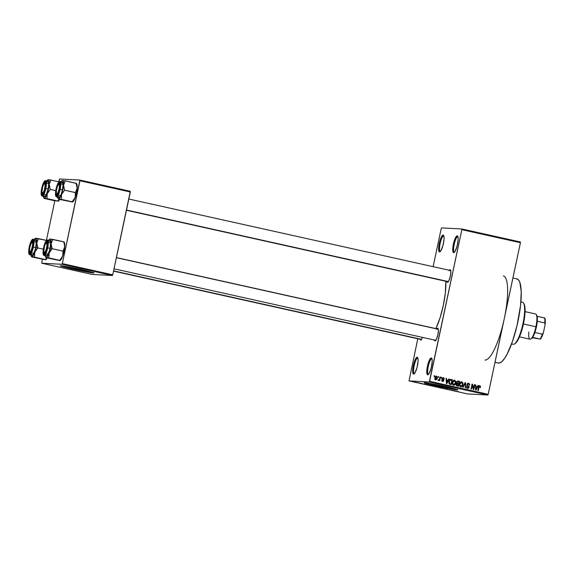 <?xml version="1.0" encoding="UTF-8"?>
<svg xmlns="http://www.w3.org/2000/svg" width="574" height="574" viewBox="0 0 574 574"><rect width="100%" height="100%" fill="white"/><g stroke="black" fill="none" stroke-linecap="round" stroke-linejoin="round"><path stroke-width="0.86" d="M431.806 358.807A7.9 1.873 -77.5 0 0 428.276 366.434A7.9 1.873 -77.5 0 0 428.527 374.255L427.695 374.8A8.617 2.038 102.5 0 1 427.422 366.269A8.617 2.038 102.5 0 1 431.275 357.961L431.806 358.807A7.9 1.873 102.5 0 1 431.885 358.822A7.9 1.873 102.5 0 1 432 358.865A7.9 1.873 -77.5 0 0 431.806 358.807L431.275 357.961L432.122 359.439L432.193 361.792L431.16 368.135L429.144 373.444L428.132 374.664L427.329 374.621L426.776 370.969L427.809 364.626L429.826 359.317L431.275 357.961A8.617 2.038 102.5 0 1 431.784 358.327A8.617 2.038 102.5 0 1 431.476 366.822A8.617 2.038 102.5 0 1 428.154 374.65A8.617 2.038 102.5 0 1 427.695 374.8L428.527 374.255A7.9 1.873 102.5 0 1 428.455 374.241A7.9 1.873 102.5 0 1 428.312 366.277A7.9 1.873 102.5 0 1 431.806 358.807M457.765 236.675A7.9 1.873 -77.5 0 0 454.235 244.302A7.9 1.873 -77.5 0 0 454.486 252.122L453.654 252.668A8.617 2.038 102.5 0 1 453.381 244.137A8.617 2.038 102.5 0 1 457.234 235.828L457.765 236.675A7.9 1.873 102.5 0 1 457.844 236.689A7.9 1.873 102.5 0 1 457.959 236.732A7.9 1.873 -77.5 0 0 457.765 236.675L457.234 235.828L458.081 237.306L458.16 239.659L457.119 246.002L455.103 251.312L454.091 252.531L453.288 252.488L452.735 248.836L453.769 242.493L455.254 238.217L457.234 235.828A8.617 2.038 102.5 0 1 457.743 236.194A8.617 2.038 102.5 0 1 457.435 244.689A8.617 2.038 102.5 0 1 454.12 252.517A8.617 2.038 102.5 0 1 453.654 252.668L454.486 252.122A7.9 1.873 102.5 0 1 454.414 252.108A7.9 1.873 102.5 0 1 454.271 244.144A7.9 1.873 102.5 0 1 457.765 236.675M443.673 235.928A7.9 1.873 -77.5 0 0 440.136 243.548A7.9 1.873 -77.5 0 0 440.387 251.369L439.555 251.921A8.617 2.038 102.5 0 1 439.282 243.383A8.617 2.038 102.5 0 1 443.135 235.075L443.673 235.928A7.9 1.873 102.5 0 1 443.745 235.936A7.9 1.873 102.5 0 1 443.867 235.979A7.9 1.873 -77.5 0 0 443.673 235.928L443.135 235.075L443.982 236.553L444.061 238.906L443.02 245.249L441.004 250.558L439.993 251.778L439.189 251.735L438.636 248.083L439.282 243.383L441.155 237.464L443.135 235.075A8.617 2.038 102.5 0 1 443.645 235.448A8.617 2.038 102.5 0 1 443.336 243.936A8.617 2.038 102.5 0 1 440.021 251.764A8.617 2.038 102.5 0 1 439.555 251.921L440.387 251.369A7.9 1.873 102.5 0 1 440.315 251.362A7.9 1.873 102.5 0 1 440.172 243.398A7.9 1.873 102.5 0 1 443.673 235.928M417.707 358.061A7.9 1.873 -77.5 0 0 414.177 365.681A7.9 1.873 -77.5 0 0 414.428 373.502L413.596 374.054A8.617 2.038 102.5 0 1 413.323 365.516A8.617 2.038 102.5 0 1 417.176 357.207L417.707 358.061A7.9 1.873 102.5 0 1 417.786 358.068A7.9 1.873 102.5 0 1 417.901 358.119A7.9 1.873 -77.5 0 0 417.707 358.061L417.176 357.207L418.023 358.685L418.094 361.039L417.061 367.382L415.045 372.691L414.033 373.911L413.23 373.868L412.677 370.216L413.711 363.88L415.727 358.563L417.176 357.207A8.617 2.038 102.5 0 1 417.685 357.58A8.617 2.038 102.5 0 1 417.377 366.069A8.617 2.038 102.5 0 1 414.055 373.896A8.617 2.038 102.5 0 1 413.596 374.054L414.428 373.502A7.9 1.873 102.5 0 1 414.356 373.495A7.9 1.873 102.5 0 1 414.213 365.53A7.9 1.873 102.5 0 1 417.707 358.061M67.388 266.752A11.961 0.459 12 0 0 65.78 266.558L74.261 268.926L88.475 271.602A11.961 0.459 12 0 0 88.826 271.567A11.961 0.459 12 0 0 86.968 270.914L88.475 271.602A11.961 0.459 12 0 1 75.632 269.228A11.961 0.459 12 0 1 65.422 266.594A11.961 0.459 12 0 1 65.78 266.558L67.739 266.81M60.636 265.726A17.234 0.66 -168 0 0 76.816 269.694A17.234 0.66 -168 0 0 93.469 272.715L93.411 272.994A17.234 0.66 12 0 1 74.921 269.579A17.234 0.66 12 0 1 60.205 265.776A17.234 0.66 12 0 1 60.722 265.726L62.588 266.637L72.941 269.141L93.906 272.973L81.192 269.579L60.722 265.726A17.234 0.66 12 0 1 79.212 269.149A17.234 0.66 12 0 1 93.928 272.944A17.234 0.66 12 0 1 93.411 272.994L93.469 272.715A17.234 0.66 -168 0 0 93.555 272.722M431.268 383.683A11.961 0.459 12 0 0 429.661 383.489L438.141 385.857L452.355 388.533A11.961 0.459 12 0 0 452.714 388.498A11.961 0.459 12 0 0 450.855 387.845L452.355 388.533A11.961 0.459 12 0 1 439.519 386.159A11.961 0.459 12 0 1 429.309 383.525A11.961 0.459 12 0 1 429.661 383.489L431.619 383.741M424.523 382.657A17.234 0.66 -168 0 0 440.696 386.625A17.234 0.66 -168 0 0 457.356 389.646L457.299 389.925A17.234 0.66 12 0 1 438.801 386.51A17.234 0.66 12 0 1 424.093 382.707A17.234 0.66 12 0 1 424.602 382.657L428.434 384.092L440.093 386.79L457.787 389.904L445.072 386.51L424.602 382.657A17.234 0.66 12 0 1 443.099 386.08A17.234 0.66 12 0 1 457.808 389.875A17.234 0.66 12 0 1 457.299 389.925L457.356 389.646A17.234 0.66 -168 0 0 457.435 389.653M449.37 270.289A6.465 1.528 102.5 0 1 450.152 269.737L450.848 271.646L450.353 276.13L448.954 280.578L447.462 282.365A6.465 1.528 102.5 0 1 446.873 281.504M449.062 270.756L450.152 269.737A6.465 1.528 102.5 0 1 450.533 270.01A6.465 1.528 102.5 0 1 450.303 276.381A6.465 1.528 102.5 0 1 447.813 282.25A6.465 1.528 102.5 0 1 447.462 282.365L448.179 281.891L447.462 282.365L446.83 281.26M436.929 328.83A6.465 1.528 102.5 0 1 437.711 328.271L438.407 330.179L437.912 334.671L436.513 339.112L435.02 340.906A6.465 1.528 102.5 0 1 434.432 340.045M436.62 329.289L437.711 328.271A6.465 1.528 102.5 0 1 438.091 328.55A6.465 1.528 102.5 0 1 437.862 334.922A6.465 1.528 102.5 0 1 435.365 340.791A6.465 1.528 102.5 0 1 435.02 340.906L435.738 340.432L435.02 340.906L434.389 339.794M422.564 337.404L421.007 340.038L421.395 339.672L420.685 340.145L420.053 339.033M421.459 339.586L113.516 271.115M435.802 340.353L114.011 268.797M448.244 281.812L126.452 210.256M494.996 362.323L498.261 363.055A43.086 10.196 -77.5 0 0 498.663 363.105L495.003 362.294L498.663 363.105A43.086 10.196 -77.5 0 0 517.748 322.373A43.086 10.196 -77.5 0 0 516.966 278.928L512.912 278.031M503.341 275.9A43.086 10.196 102.5 0 1 504.309 318.513A43.086 10.196 102.5 0 1 485.037 360.077M435.903 328.601A33.034 7.821 -77.5 0 0 445.811 281.267L445.352 292.97L443.329 305.361L440.1 317.68L435.903 328.601M505.134 314.38L520.417 242.709L461.848 229.679L429.617 381.294L488.194 394.316L520.417 242.709L461.848 229.679L461.826 228.969L520.396 241.991L520.417 242.709L520.396 241.991L461.826 228.969L441.535 227.892L461.826 228.969L461.848 229.679L429.302 381.99L487.871 395.012L467.588 393.929L409.011 380.906L429.302 381.99L429.617 381.294L488.194 394.316L503.376 322.638M438.12 377.305L438.271 376.601L438.701 376.702L438.55 377.398L438.12 377.305L438.55 377.398L438.701 376.702L438.271 376.601L438.12 377.305M438.715 380.512L439.361 379.988L438.68 379.952L439.361 379.988L439.677 380.655L440.437 377.082L440 376.989L439.605 378.84L440 376.989L440.437 377.082L439.677 380.655L439.361 379.988L438.823 380.519L438.342 380.225L439.605 378.84L439.375 379.55L438.572 379.744L438.773 380.519M441.09 377.965L441.241 377.261L441.671 377.362L441.528 378.058L441.09 377.965L441.528 378.058L441.671 377.362L441.241 377.261L441.09 377.965M441.93 378.919L443.006 379.249L442.088 378.926L442.619 378.955L442.152 378.488L442.977 377.663L444.104 378.18L444.233 379.062L443.343 378.201L442.576 378.61L443.788 379.945L443.422 381.265L442.454 381.33L441.858 380.555L441.858 380.139L442.633 380.842L443.393 380.562L442.217 379.421L442.124 378.603L443.279 378.187L444.233 379.062L443.2 377.649M448.086 380.325L448.775 378.94L449.227 379.041L446.866 383.662L446.407 383.561L446.07 378.338L446.522 378.438L446.586 379.988L448.086 380.325L446.586 379.988L446.522 378.438L446.07 378.338L446.407 383.561L446.866 383.662L449.227 379.041L448.775 378.94L448.086 380.325L447.397 380.289L448.086 380.325M454.687 380.189L453.288 380.662L452.484 382.334C452.118 383.676 452.499 384.645 453.618 385.226C454.895 385.168 455.641 384.429 455.842 383.016L455.39 382.987L455.842 383.016L455.77 381.236L454.213 380.16L455.77 381.236L455.584 383.863L454.041 385.254L452.57 384.3L452.771 381.437L454.443 380.153M461.812 381.767L460.413 382.248L459.602 383.913C459.243 385.262 459.616 386.223 460.735 386.811C462.02 386.747 462.759 386.015 462.96 384.594L462.508 384.573L462.96 384.594L462.888 382.815L461.331 381.746L462.888 382.815L462.709 385.448L461.345 386.811L459.745 386.001L459.889 383.016L461.561 381.739M479.878 385.785L478.551 387.213L477.841 390.55L478.278 390.643L478.996 387.271L478.544 387.249L479.197 386.625L478.723 386.603L479.742 386.359L480.043 387.493L480.495 387.529L480.488 386.288L479.541 385.771L480.072 385.85L480.524 387.371L480.043 387.493L479.886 386.417L479.24 386.553L478.278 390.643L477.841 390.55L478.795 386.417L479.878 385.785L479.017 385.728M477.31 386.819L477.999 385.434L478.451 385.534L476.09 390.155L475.631 390.055L475.294 384.838L475.746 384.939L475.81 386.489L477.31 386.819L475.81 386.489L475.746 384.939L475.294 384.838L475.631 390.055L476.09 390.155L478.451 385.534L477.999 385.434L477.31 386.819L476.621 386.783L477.31 386.819M473.528 388.562L474.368 384.63L474.798 384.724L473.758 389.638L473.292 389.538L472.302 385.19L471.462 389.129L471.032 389.036L472.072 384.121L472.538 384.221L473.528 388.562L472.538 384.221L472.072 384.121L471.032 389.036L471.462 389.129L472.302 385.19L473.292 389.538L473.758 389.638L474.798 384.724L474.368 384.63L473.528 388.562L473.062 388.533L473.528 388.562M467.014 385.269L468.276 385.663L466.942 384.472L468.449 383.848L469.69 385.262L468.606 383.281L466.956 384.408L467.788 383.324L468.908 383.375L469.697 384.35L469.69 385.262L468.657 383.913L467.444 384.322L467.48 385.082L469.166 386.768L468.8 387.981L467.875 388.376L466.899 387.931L466.626 386.582L467.882 387.787L468.721 386.754L467.121 385.463L466.956 384.408L467.365 385.721L468.678 386.625L468.707 387.156L467.724 387.766L466.626 386.582L467.86 388.376M462.716 387.185L465.119 382.571L465.543 382.664L465.787 387.866L465.335 387.766L465.234 383.202L463.168 387.285L462.716 387.185L463.168 387.285L465.234 383.202L465.335 387.766L465.787 387.866L465.543 382.664L465.119 382.571L462.716 387.185M458.167 381.028L456.538 382.176L457.464 381L459.509 381.323L458.461 386.237L456.653 385.771L456.158 384.939L456.875 383.511L456.538 382.176L456.875 383.511L456.186 384.436L457.112 385.936L458.461 386.237L459.509 381.323L457.808 380.971M451.114 379.457C449.851 379.45 449.133 380.153 448.947 381.581L450.088 379.558L452.384 379.744L451.343 384.652L449.464 384.142L448.854 382.958L448.947 381.581L449.464 384.142L451.343 384.652L452.384 379.744L450.777 379.414M435.666 379.83L437.266 378.252L436.821 378.23L437.266 378.252L436.455 376.135L434.848 377.749L435.336 376.566L436.297 376.106L437.288 376.989L437.194 378.56L436.549 379.629L435.594 379.816L434.891 379.141L434.848 377.749L435.853 379.859L435.164 379.823M434.03 376.393L434.181 375.69L434.618 375.791L434.468 376.494L434.03 376.393L434.468 376.494L434.618 375.791L434.181 375.69L434.03 376.393M441.212 228.581L433.119 266.673L441.212 228.581M417.793 338.768L409.011 380.906L429.302 381.99L487.871 395.012L488.194 394.316L487.871 395.012L467.588 393.929L409.011 380.906L417.793 338.768M416.502 382.313L416.932 382.406L416.502 382.313M419.472 382.973L419.91 383.066L419.472 382.973M427.006 384.645L424.301 384.042L427.006 384.645M430.636 385.556L434.08 386.302L430.5 385.563M437.761 387.141L441.162 387.888L437.625 387.149M444.742 388.734L447.928 389.351L444.692 388.741M456.23 391.145L453.532 390.542L456.23 391.145M458.712 391.705L455.914 391.281L458.676 391.748M452.599 390.334L449.105 389.76L452.599 390.334M443.35 388.282L440.789 387.916L443.35 388.282M434.303 386.417L437.74 387.034L434.253 386.424M429.352 385.168L426.948 384.781L429.352 385.168M420.319 383.202L422.428 383.676L420.276 383.21M418.238 382.693L416.466 382.442L418.238 382.693M413.022 381.61L415.547 382.148L412.921 381.617M59.301 179.684L58.842 181.843L59.624 178.988L79.915 180.071L130.312 191.278L130.334 191.989L79.937 180.781L62.329 263.609L112.734 274.817L130.312 191.278L79.915 180.071L59.624 178.988L59.301 179.684M54.817 200.792L46.401 240.377L54.817 200.792M42.376 259.333L41.723 263.215L62.006 264.298L112.411 275.506L92.12 274.422L41.723 263.215L62.006 264.298L62.329 263.609L79.915 180.071L79.937 180.781L130.334 191.989L112.734 274.817L62.329 263.609L62.006 264.298L112.411 275.506L112.734 274.817L112.411 275.506L92.12 274.422L41.723 263.215L42.376 259.333M516.564 278.878L518.408 279.796L519.829 282.293L521.235 291.599L520.568 305.382L517.002 325.666L512.489 341.329L507.237 353.893L504.582 358.391L502.042 361.455L499.717 362.955L497.694 362.847M116.4 257.561L438.292 329.132A5.747 1.356 102.5 0 1 438.299 329.132A5.747 1.356 -77.5 0 0 438.242 329.124M425.126 382.865L443.451 387.199L457.844 389.617M61.239 265.934L79.571 270.268L93.964 272.686M455.211 391.002L454.005 390.736L455.211 391.002M445.819 389.014L445.194 388.835M445.144 388.734L445.517 388.863M440.681 387.787L438.199 387.192L440.803 387.723M434.726 386.424L436.606 386.876L435.02 386.56M437.166 386.926L435.121 386.524L437.166 386.926M433.564 386.202L431.074 385.606L433.679 386.137M427.099 384.767L427.537 384.967M425.987 384.501L424.782 384.214L425.987 384.501M421.495 383.439L421.976 383.576M420.871 383.41L420.448 383.296M417.506 382.643L416.466 382.442L417.499 382.657M415.009 382.054L413.474 381.667L415.11 382.004M414.557 381.875L415.102 382.047M413.919 381.868L413.467 381.71M479.197 385.75L480.488 386.288L479.842 386.395M479.197 386.625L479.742 386.359M479.053 386.324L478.508 386.589L479.053 386.324M479.85 386.402L479.29 385.778M478.809 386.331L479.649 386.345M477.963 385.513L478.451 385.534L477.963 385.513M477.094 386.811L476.836 387.314L477.094 386.811M475.301 384.91L475.746 384.939L475.301 384.91M475.401 386.467L475.81 386.489L475.401 386.467M475.401 386.51L476.621 386.783L475.401 386.51M477.044 387.364L475.602 389.574L475.839 387.091L475.437 387.07L477.044 387.364L475.839 387.091L475.939 389.588L477.044 387.364M474.354 384.702L474.798 384.724L474.354 384.702M473.292 388.548L473.184 389.057L473.292 388.548M471.85 385.168L472.302 385.19L471.85 385.168M472.058 384.2L472.538 384.221L472.058 384.2M471.957 384.659L472.079 385.176L471.957 384.659M467.997 383.26L468.951 384.106M467.186 383.834L468.449 383.848M467.616 388.34L469.137 387.271L468.355 386.316M468.449 387.235L466.927 388.304M466.619 386.589L467.071 386.618L466.619 386.589M467.035 387.73L467.724 387.766M468.987 384.228L467.925 383.245M467.444 388.325L468.111 387.945M468.477 386.733L466.92 385.197M465.084 382.643L465.543 382.664L465.084 382.643M464.804 383.174L465.234 383.202L464.804 383.174M464.423 383.906L464.883 383.934L464.423 383.906M462.888 382.815L462.328 382.786L462.888 382.815M460.735 386.811L460.283 386.804M461.625 386.115L460.628 386.783L461.625 386.115M461.123 381.732L462.206 382.779M462.127 382.593L461.216 381.76M460.477 386.804L460.893 386.697M459.738 385.986L461.022 386.259L459.982 385.176L460.032 384.028L461.69 382.349L462.529 384.494L460.857 386.237L459.695 385.943M460.226 382.449L460.843 382.284M460.24 382.442L461.69 382.349L460.779 382.578L460.032 384.028L459.587 383.999L460.032 384.028L459.982 385.176L459.516 385.154L460.857 386.237M457.492 380.993L459.509 381.323L458.82 381.287L458.719 381.753L458.82 381.287L457.492 380.993M458.346 383.511L458.231 384.049L458.346 383.511M457.909 385.556L457.801 386.087L457.909 385.556M456.588 383.145L458.583 383.525L457.729 383.339L456.969 382.27L457.571 381.559L458.949 381.803L458.583 383.525L456.689 383.188M456.222 385.211L458.152 385.57L456.639 384.451L457.184 383.863L458.461 384.099L458.152 385.57L456.208 385.204M456.495 383.827L457.184 383.863L456.186 384.429L456.761 385.132L458.152 385.57L458.461 384.099L457.299 383.863M457.184 383.863L457.65 383.92M457.571 381.559L456.524 382.241L457.213 383.138L458.583 383.525L458.949 381.803L458.03 381.595M455.77 381.236L455.211 381.208L455.77 381.236M453.618 385.226L453.159 385.226M453.36 385.219L454.5 384.53L453.51 385.197M454.005 380.153L455.082 381.201M455.01 381.014L454.099 380.175M453.209 384.637L452.577 384.365M455.412 382.908L453.733 384.652L453.044 384.616L453.919 384.68L452.398 383.568L452.864 383.597L452.915 382.442L452.47 382.42L454.572 380.763L455.412 382.908L455.29 381.337L454.091 380.77L452.994 382.119L453.037 384.114L454.386 384.587L455.412 382.908M452.621 384.401L453.733 384.652M453.704 380.698L454.572 380.763M450.454 379.428L452.384 379.744L451.695 379.708L451.602 380.167L451.695 379.708L450.454 379.428M450.791 383.97L450.676 384.508L450.791 383.97M450.339 383.949L448.976 383.54L450.339 383.949M449.349 380.196L451.831 380.218L451.028 383.984L448.997 383.54L449.664 383.576L449.377 381.681L448.933 381.66L449.377 381.681L449.808 380.519L449.306 380.49L451.049 380.045L449.908 380.368L449.277 382.528L449.664 383.576L451.028 383.984L451.831 380.218L451.049 380.045M450.188 379.974L449.119 380.483M448.739 379.012L449.227 379.041L448.739 379.012M447.871 380.311L447.612 380.82L447.871 380.311M446.077 378.417L446.522 378.438L446.077 378.417M446.177 379.966L446.586 379.988L446.177 379.966M446.177 380.017L447.397 380.289L446.177 380.017M447.82 380.863L446.378 383.073L446.615 380.598L446.213 380.576L447.82 380.863L446.615 380.598L446.716 383.088L447.82 380.863M442.576 378.61L443.279 378.187M442.59 378.144L441.887 378.575L442.59 378.144M441.621 380.139L442.741 380.871L442.31 380.175L441.858 380.153L442.31 380.175L441.858 380.139L442.647 381.387L443.838 380.584L443.393 380.562L443.838 380.584L443.006 379.249L442.317 379.213L443.157 380.548L441.958 381.351M442.647 381.387L442.167 381.38M443.415 377.678L442.124 378.603L443.393 380.562L442.052 380.835L442.705 380.526M443.393 380.562L442.741 380.871M442.36 381.373L443.099 380.749M443.164 380.117L442.059 379.048M441.227 377.333L441.671 377.362L441.227 377.333M438.486 380.232L438.027 380.476M439.375 379.55L438.873 379.88M438.256 376.673L438.701 376.702L438.256 376.673M435.939 376.149L436.505 376.702M436.161 379.285L435.501 379.78M436.599 376.953L435.917 376.142M435.293 379.823L436.233 379.17M434.927 379.22L435.896 379.342L435.286 377.814L436.333 376.637L436.836 378.158L435.788 379.328L434.898 379.206M435.236 376.673L435.594 376.594M436.333 376.637L436.879 377.269L436.721 378.582L436.204 379.263L435.293 379.299M435.644 376.601L436.24 376.63L434.841 377.785L435.286 377.814L435.788 379.328M434.166 375.769L434.618 375.791L434.166 375.769M460.355 386.223L461.51 386.173L462.343 385.154L462.529 383.217L461.69 382.349M511.556 343.941L513.156 344.292A21.547 5.101 -77.5 0 0 513.35 344.321A21.547 5.101 102.5 0 1 512.962 344.235M522.304 302.204A21.547 5.101 102.5 0 1 523.574 303.137A21.547 5.101 102.5 0 1 522.806 324.367A21.547 5.101 102.5 0 1 514.505 343.926A21.547 5.101 102.5 0 1 513.35 344.321L511.563 343.919L513.35 344.321A21.547 5.101 -77.5 0 0 522.9 323.951A21.547 5.101 -77.5 0 0 522.505 302.233L520.912 301.881M523.725 303.502L524.679 305.59L525.11 310.706L523.495 323.679L519.621 336.536L517.045 341.494L515.237 343.431M514.505 343.926L515.294 343.396A20.829 4.929 -77.5 0 0 523.323 324.482A20.829 4.929 -77.5 0 0 524.069 303.962L523.574 303.137M51.108 244.99L51.093 243.742A9.478 2.246 102.5 0 1 50.412 248.384L52.155 248.714L51.093 243.742L52.815 239.38L63.657 241.79L64.697 245.521L64.532 247.954L62.996 251.125L52.155 248.714L51.108 244.99M43.875 247.581L45.274 243.132L46.759 241.345L47.463 243.254L46.968 247.746A6.465 1.528 102.5 0 1 44.42 253.859A6.465 1.528 102.5 0 1 43.875 247.581A6.465 1.528 102.5 0 1 47.147 241.625A6.465 1.528 102.5 0 1 46.968 247.746L45.561 252.187L44.076 253.981L43.373 252.072L43.875 247.581M45.726 254.634L46.164 255.817L46.903 255.861L49.264 251.312L50.038 248.37L47.721 247.853A7.9 1.873 -77.5 0 0 47.527 240.04A7.9 1.873 102.5 0 1 47.721 247.853L50.038 248.37A7.9 1.873 -77.5 0 0 49.859 240.556L47.542 240.04C46.544 239.387 45.238 241.898 43.617 247.566L43.631 247.566A7.469 1.765 102.5 0 1 46.968 240.363A7.469 1.765 102.5 0 1 47.204 247.753L47.721 247.853A7.9 1.873 102.5 0 1 44.112 255.466A7.9 1.873 -77.5 0 0 47.721 247.853L47.204 247.753L47.771 243.685L47.534 240.951L46.968 240.363L45.719 241.539L43.968 246.146L43.172 250.364L43.136 253.679L43.868 254.964L45.59 252.89L47.204 247.753A7.469 1.765 102.5 0 1 43.868 254.964A7.469 1.765 102.5 0 1 43.631 247.566L44.341 247.71M64.015 242.128L64.762 245.751L63.757 252.625L62.222 257.202L59.718 260.323L48.876 257.913L48.797 254.232L49.651 251.835L52.155 248.714L62.996 251.125L62.745 256.033L61.196 259.376L60.112 260.496M60.033 260.553L60.306 260.388A9.478 2.246 -77.5 0 0 62.745 256.033L59.718 260.323L60.033 260.553L45.891 257.582L59.517 260.467M64.023 241.984L64.295 242.443A9.478 2.246 -77.5 0 1 64.719 246.77L62.996 251.125L62.745 256.033A9.478 2.246 -77.5 0 0 64.719 246.77L63.901 241.898L50.11 238.999L50.835 239.753L51.143 241.805L50.412 248.384L48.352 254.906L47.19 256.872L46.171 257.532A9.478 2.246 102.5 0 1 45.619 257.123L46.257 257.769L59.796 260.56M48.647 240.284A9.478 2.246 102.5 0 1 49.608 239.171A9.478 2.246 102.5 0 1 50.11 238.999L50.11 238.999A9.478 2.246 102.5 0 1 51.093 243.742L52.815 239.38L49.802 239.064L48.324 240.843M45.934 257.532L45.203 255.545M43.617 247.566C42.117 256.614 44.098 255.014 44.112 255.466L46.429 255.975A7.9 1.873 -77.5 0 0 50.038 248.37L50.641 242.881L49.787 240.549M49.386 240.671L48.46 241.79M46.193 242.838A5.03 1.191 102.5 0 1 46.731 242.917L47.405 242.515L46.731 242.917L46.989 245.22L46.322 248.951L45.131 251.929L44.105 252.402A5.03 1.191 102.5 0 1 44.076 252.359A5.03 1.191 102.5 0 1 44.255 247.401A5.03 1.191 102.5 0 1 46.193 242.838L46.989 242.3A5.747 1.356 -77.5 0 1 47.348 242.206L47.348 242.206A5.747 1.356 -77.5 0 0 46.544 242.766L46.731 242.917A5.03 1.191 102.5 0 1 46.322 248.951A5.03 1.191 102.5 0 1 44.105 252.402L44.6 253.227L43.825 250.881L44.514 246.368L45.396 243.95L46.53 242.759M45.619 257.123A9.478 2.246 102.5 0 1 45.217 255.71M49.127 253.005A9.478 2.246 102.5 0 1 46.171 257.532L48.876 257.913L49.127 253.005L52.155 248.714L50.412 248.384A9.478 2.246 102.5 0 1 49.127 253.005M438.321 329.275L116.371 257.683L438.321 329.275M59.352 183.816A5.747 1.356 102.5 0 1 59.789 183.666A5.747 1.356 -77.5 0 0 59.431 183.759A5.747 1.356 -77.5 0 0 59.352 183.816L58.706 184.261M57.156 193.897L57.565 194.486L57.156 193.897L58.369 191.673L59.287 187.949L59.373 184.921L58.57 184.347A5.03 1.191 102.5 0 1 58.641 184.297A5.03 1.191 102.5 0 1 59.273 188.064A5.03 1.191 102.5 0 1 57.156 193.897A5.03 1.191 102.5 0 1 56.525 193.818A5.03 1.191 102.5 0 1 56.675 188.975A5.03 1.191 102.5 0 1 58.57 184.347L57.357 186.572L56.439 190.288L56.352 193.323L57.156 193.897M126.502 210.019L448.394 281.597L126.502 210.019M59.789 183.666A5.747 1.356 102.5 0 1 59.796 183.666A5.747 1.356 102.5 0 1 59.796 183.666A5.747 1.356 -77.5 0 0 58.993 184.225M56.812 194.034A5.747 1.356 -77.5 0 0 57.3 194.88L57.3 194.88A5.747 1.356 -77.5 0 1 57.013 194.643L56.525 193.818M30.781 252.266L30.372 251.67A5.03 1.191 102.5 0 1 29.74 251.591A5.03 1.191 102.5 0 1 29.891 246.755A5.03 1.191 102.5 0 1 31.792 242.12L29.819 247.114L29.496 250.522L30.106 251.807L31.283 250.214L32.51 245.729L32.589 242.694L31.792 242.12A5.03 1.191 102.5 0 1 31.857 242.077A5.03 1.191 102.5 0 1 32.488 245.837A5.03 1.191 102.5 0 1 30.372 251.67L30.781 252.266M29.74 251.591L30.228 252.417A5.747 1.356 -77.5 0 0 30.515 252.653L30.515 252.653A5.747 1.356 -77.5 0 1 30.027 251.807M421.617 339.37L113.566 270.871L421.617 339.37M32.575 241.597A5.747 1.356 102.5 0 1 33.005 241.439A5.747 1.356 102.5 0 1 33.012 241.439A5.747 1.356 -77.5 0 0 32.646 241.539A5.747 1.356 -77.5 0 0 32.575 241.597L31.922 242.034M42.706 193.926L42.211 193.101A5.03 1.191 102.5 0 1 42.182 193.051A5.03 1.191 102.5 0 1 42.361 188.1A5.03 1.191 102.5 0 1 44.298 183.537A5.03 1.191 102.5 0 1 44.837 183.615L45.511 183.206L44.837 183.615L45.088 185.919L44.428 189.65L43.237 192.62L42.411 193.259L41.931 191.58L42.62 187.067L43.811 184.089L44.837 183.615A5.03 1.191 102.5 0 1 44.428 189.65A5.03 1.191 102.5 0 1 42.211 193.101L42.706 193.926A5.747 1.356 102.5 0 1 42.641 193.818A5.747 1.356 -77.5 0 0 42.67 193.876A5.747 1.356 -77.5 0 0 42.706 193.926A5.747 1.356 -77.5 0 0 42.964 194.12A5.747 1.356 102.5 0 1 42.957 194.12A5.747 1.356 102.5 0 1 42.706 193.926M44.65 183.458A5.747 1.356 -77.5 0 1 45.454 182.898L45.454 182.898A5.747 1.356 -77.5 0 0 45.088 182.998L44.298 183.537M536.661 315.205L537.106 316.288A12.205 2.892 -77.5 0 0 536.747 315.341L536.26 314.516A12.929 3.057 102.5 0 1 535.908 326.757L536.417 326.9A12.205 2.892 -77.5 0 0 537.264 321.268A12.205 2.892 -77.5 0 0 537.106 316.288A12.205 2.892 102.5 0 1 537.264 321.268L534.882 332.497A12.205 2.892 -77.5 0 0 536.417 326.9L535.908 326.757A12.929 3.057 -77.5 0 0 535.621 313.978L525.088 311.632M523.431 323.987L535.908 326.757L523.431 323.987M519.477 336.873L530.01 339.212A12.929 3.057 -77.5 0 0 535.908 326.757A12.929 3.057 102.5 0 1 530.821 338.997L531.61 338.459A12.205 2.892 -77.5 0 0 532.629 337.347L531.33 338.61M530.821 338.997A12.929 3.057 102.5 0 1 528.855 331.966M532.629 337.347A12.205 2.892 -77.5 0 0 534.882 332.497A12.205 2.892 102.5 0 1 532.629 337.347L540.385 339.141L532.335 337.749L540.385 339.141A11.487 2.719 -77.5 0 0 543.413 332.611L542.373 334.168L534.882 332.497L542.373 334.168A12.205 2.892 102.5 0 1 540.127 339.012A12.205 2.892 -77.5 0 0 542.373 334.168L543.413 332.611L542.695 334.75L540.385 339.141L532.629 337.347M544.862 318.089L537.106 316.288L544.597 317.96A12.205 2.892 102.5 0 1 544.762 322.932L545.078 324.791L543.413 332.611L545.078 324.791A11.487 2.719 -77.5 0 0 544.862 318.089L545.271 322.624L545.078 324.791L544.762 322.932A12.205 2.892 -77.5 0 0 544.597 317.96L544.862 318.089M537.264 321.268L544.762 322.932L537.264 321.268M76.457 183.587L77.153 185.481L77.16 188.229A9.478 2.246 -77.5 0 0 76.737 183.902L76.098 183.25L77.16 188.229L75.438 192.584L75.187 197.492A9.478 2.246 -77.5 0 0 76.478 192.878L75.438 192.584L75.187 197.492L72.159 201.783L61.318 199.372L61.569 194.464L64.597 190.173L63.535 185.201L65.257 180.839L62.272 180.516L63.075 180.81L63.527 182.453L63.097 188.638L60.801 196.365L59.639 198.331L58.62 198.991L72.525 201.969L58.699 199.228L71.958 201.926M56.317 189.04A6.465 1.528 102.5 0 1 59.588 183.084A6.465 1.528 102.5 0 1 59.409 189.205L58.01 193.646L56.517 195.44L55.886 194.328L55.922 191.465L57.716 184.598L58.878 182.912L59.696 183.314L59.409 189.205A6.465 1.528 102.5 0 1 56.862 195.318A6.465 1.528 102.5 0 1 56.317 189.04L56.317 189.04M56.575 196.925A7.9 1.873 -77.5 0 0 60.162 189.312L59.653 189.219A7.469 1.765 102.5 0 1 56.309 196.423A7.469 1.765 102.5 0 1 56.073 189.025L56.783 189.169M56.553 196.925L58.871 197.442A7.9 1.873 -77.5 0 0 62.48 189.829L60.162 189.312A7.9 1.873 102.5 0 1 56.553 196.925L55.987 196.53C55.728 195.418 54.903 196.516 56.058 189.025L55.513 193.101L55.743 195.827L56.69 196.301L58.031 194.349L60.105 186.414L60.148 183.106L59.416 181.822L57.694 183.895L56.073 189.025A7.469 1.765 102.5 0 1 59.416 181.822A7.469 1.765 102.5 0 1 59.653 189.219L62.48 189.829L63.083 184.34L62.229 182.008M76.464 183.443L65.257 180.839L76.098 183.25L76.579 184.491L77.16 188.229L76.478 192.878L74.419 199.393L72.554 201.955M75.438 192.584L64.597 190.173L76.478 192.878A9.478 2.246 -77.5 0 0 77.16 188.229L75.438 192.584M58.376 198.999L58.62 198.991A9.478 2.246 102.5 0 1 58.06 198.582L58.699 199.228L57.644 197.004M60.765 182.302L62.559 180.466A9.478 2.246 102.5 0 1 63.535 185.201A9.478 2.246 102.5 0 1 61.569 194.464L64.597 190.173L63.535 185.201L65.257 180.839L62.559 180.466A9.478 2.246 102.5 0 0 62.049 180.638L62.279 180.48M58.175 196.093L58.943 197.449L59.796 196.896L61.246 194.098L62.48 189.829A7.9 1.873 -77.5 0 0 62.301 182.015L59.983 181.499A7.9 1.873 102.5 0 1 60.162 189.312A7.9 1.873 -77.5 0 0 59.969 181.499C58.986 180.846 57.68 183.357 56.058 189.025M61.827 182.137L60.901 183.25M61.088 181.75A9.478 2.246 102.5 0 1 62.049 180.638M58.06 198.582A9.478 2.246 102.5 0 1 57.665 197.169M60.449 199.228L61.318 199.372L61.569 194.464A9.478 2.246 102.5 0 1 58.62 198.991L60.449 199.228M72.518 202.005L72.747 201.847A9.478 2.246 -77.5 0 0 75.187 197.492L72.238 202.019M36.772 244.223L36.758 242.974A9.478 2.246 102.5 0 1 36.076 247.624L37.812 247.954L36.758 242.974L38.472 238.619L46.516 240.406L35.488 238.289L36.291 238.583L36.643 239.537L36.758 242.974L34.784 252.237L37.812 247.954L36.772 244.223M29.532 246.813L30.939 242.372L32.424 240.578L33.127 242.486L32.625 246.978A6.465 1.528 102.5 0 1 30.085 253.098A6.465 1.528 102.5 0 1 29.532 246.813A6.465 1.528 102.5 0 1 32.804 240.858A6.465 1.528 102.5 0 1 32.625 246.978L31.226 251.419L29.74 253.213L29.037 251.304L29.532 246.813M31.391 253.866L31.828 255.057L33.012 254.677L34.921 250.551L35.696 247.602L33.378 247.085L35.696 247.602A7.9 1.873 -77.5 0 0 35.516 239.788L33.206 239.279A7.9 1.873 102.5 0 1 33.378 247.085L32.869 246.992A7.469 1.765 102.5 0 1 29.525 254.196A7.469 1.765 102.5 0 1 29.296 246.798L28.729 250.874L28.965 253.608L29.905 254.074L31.247 252.122L33.328 244.194L33.364 240.879L32.632 239.595L30.91 241.668L29.296 246.798A7.469 1.765 102.5 0 1 32.632 239.595A7.469 1.765 102.5 0 1 32.869 246.992L33.378 247.085A7.9 1.873 -77.5 0 0 33.192 239.272M43.323 249.173L37.812 247.954L43.323 249.173M45.741 259.742L45.375 259.556L47.176 257.539L45.375 259.556L34.533 257.145L34.784 252.237L33.235 255.588L31.835 256.765L45.698 259.792L31.914 257.009L30.86 254.777M31.599 256.772L31.835 256.765A9.478 2.246 102.5 0 1 31.276 256.356L31.914 257.009L45.181 259.699M47.247 257.956L45.769 259.735M33.988 240.083L35.775 238.239A9.478 2.246 102.5 0 1 36.758 242.974L38.472 238.619L35.775 238.239A9.478 2.246 102.5 0 0 35.265 238.411A9.478 2.246 102.5 0 0 34.311 239.523M33.206 239.279C32.201 238.619 30.896 241.13 29.281 246.806C27.782 255.853 29.755 254.246 29.776 254.698A7.9 1.873 -77.5 0 0 33.378 247.085A7.9 1.873 102.5 0 1 29.776 254.698L32.087 255.215A7.9 1.873 -77.5 0 0 35.696 247.602L36.306 242.113L35.444 239.781M35.043 239.91L34.117 241.03M29.281 246.806L29.999 246.942M33.005 241.439A5.747 1.356 102.5 0 1 33.012 241.439A5.747 1.356 -77.5 0 0 32.209 241.998M31.276 256.356A9.478 2.246 102.5 0 1 30.881 254.942M34.784 252.237A9.478 2.246 102.5 0 1 31.835 256.765L34.533 257.145L34.784 252.237L37.812 247.954L36.076 247.624A9.478 2.246 102.5 0 1 34.784 252.237M45.741 259.778L45.963 259.62A9.478 2.246 -77.5 0 0 47.226 257.984M41.974 188.272A6.465 1.528 102.5 0 1 45.246 182.317A6.465 1.528 102.5 0 1 45.073 188.437L43.667 192.886L42.878 194.227L41.902 194.536L41.479 192.764L41.744 189.506L43.782 183.056L44.865 182.037L45.497 183.149L45.073 188.437A6.465 1.528 102.5 0 1 42.526 194.557A6.465 1.528 102.5 0 1 41.974 188.272L41.974 188.272M43.832 195.325L44.607 196.681L45.934 195.44L48.137 189.061A7.9 1.873 -77.5 0 0 47.965 181.255L45.647 180.738A7.9 1.873 102.5 0 1 45.827 188.552A7.9 1.873 -77.5 0 0 45.633 180.731C44.65 180.085 43.337 182.589 41.723 188.265L41.163 193.452L41.974 195.655L43.229 194.478L44.578 191.235L45.884 183.264L45.396 181.219L44.27 181.578L41.737 188.265C40.567 195.756 41.393 194.658 41.651 195.763L44.535 196.674A7.9 1.873 -77.5 0 0 48.137 189.061L45.827 188.552A7.9 1.873 102.5 0 1 42.218 196.157A7.9 1.873 -77.5 0 0 45.827 188.552L45.31 188.451A7.469 1.765 102.5 0 1 41.974 195.655A7.469 1.765 102.5 0 1 41.737 188.265L42.44 188.401M44.04 198.231L44.277 198.224A9.478 2.246 102.5 0 1 43.717 197.815L44.356 198.468L55.197 200.878L43.99 198.274L46.982 198.604L47.226 193.696L50.261 189.413L49.199 184.433L50.921 180.078L47.929 179.748L48.934 180.451L49.249 183.422L47.929 191.479L45.296 197.571L43.997 198.13L43.301 196.236M58.964 181.865L50.921 180.078L58.964 181.865M55.764 190.633L50.261 189.413L55.764 190.633M59.674 199.443A9.478 2.246 -77.5 0 1 58.405 201.087L57.823 201.015L59.624 199.006L57.823 201.015L46.982 198.604L57.622 201.158M59.689 199.415L58.211 201.194M46.429 181.542L48.216 179.698A9.478 2.246 102.5 0 1 49.199 184.433A9.478 2.246 102.5 0 1 47.226 193.696L50.261 189.413L49.199 184.433L50.921 180.078L48.216 179.698A9.478 2.246 102.5 0 0 47.707 179.87L47.936 179.719M41.737 188.265A7.469 1.765 102.5 0 1 45.073 181.054A7.469 1.765 102.5 0 1 45.31 188.451L48.137 189.061L48.747 183.572L47.886 181.24M47.491 181.37L46.559 182.489M46.752 180.982A9.478 2.246 102.5 0 1 47.707 179.87M43.717 197.815A9.478 2.246 102.5 0 1 43.323 196.401M46.107 198.468L46.982 198.604L47.226 193.696A9.478 2.246 102.5 0 1 44.277 198.224L46.107 198.468M457.729 381.552L457.04 381.516M443.135 378.166L442.446 378.13M442.913 380.892L442.224 380.856M438.931 379.888L438.242 379.852M48.151 254.153L45.834 253.636M48.331 242.422L50.641 242.938M44.571 253.177L44.076 252.359M59.431 183.759L58.641 184.297M450.741 270.598L128.841 199.02M63.09 184.398L60.772 183.881M60.593 195.612L58.275 195.095M33.809 253.392L31.491 252.876M36.306 242.171L33.988 241.661M32.646 241.539L31.857 242.077M42.67 193.876L42.182 193.051M46.429 183.12L48.747 183.63M43.94 194.335L46.25 194.851"/></g></svg>

